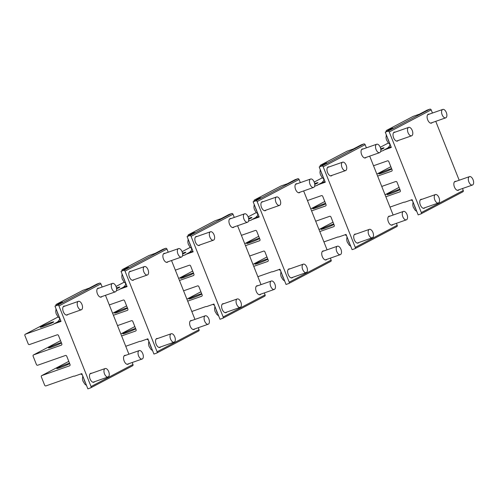 <?xml version="1.0" encoding="UTF-8"?>
<svg xmlns="http://www.w3.org/2000/svg" width="498" height="498" viewBox="0 0 498 498"><rect width="100%" height="100%" fill="white"/><g stroke="black" fill="none" stroke-linecap="round" stroke-linejoin="round"><path stroke-width="0.75" d="M77.732 306.575A4.457 2.353 70.7 0 0 81.342 309.768A4.457 2.353 70.7 0 0 82.002 304.552A4.457 2.353 70.7 0 0 78.391 301.352A4.457 2.353 70.7 0 0 77.732 306.575M57.189 311.736A7.806 4.115 70.7 0 0 58.87 315.95M111.813 288.628A4.457 2.353 70.7 0 0 115.424 291.822A4.457 2.353 70.7 0 0 116.078 286.599A4.457 2.353 70.7 0 0 112.467 283.406A4.457 2.353 70.7 0 0 111.813 288.628M138.55 355.815A4.457 2.353 70.7 0 0 142.16 359.014A4.457 2.353 70.7 0 0 142.814 353.792A4.457 2.353 70.7 0 0 139.203 350.598A4.457 2.353 70.7 0 0 138.55 355.815M104.474 373.768A4.457 2.353 70.7 0 0 108.085 376.961A4.457 2.353 70.7 0 0 108.738 371.738A4.457 2.353 70.7 0 0 105.128 368.545A4.457 2.353 70.7 0 0 104.474 373.768M83.932 378.928A7.806 4.115 70.7 0 0 85.606 383.143M143.791 271.777A4.457 2.353 70.7 0 0 147.402 274.977A4.457 2.353 70.7 0 0 148.055 269.754A4.457 2.353 70.7 0 0 144.445 266.561A4.457 2.353 70.7 0 0 143.791 271.777M123.249 276.944A7.806 4.115 70.7 0 0 124.923 281.152M177.867 253.831A4.457 2.353 70.7 0 0 181.477 257.024A4.457 2.353 70.7 0 0 182.131 251.807A4.457 2.353 70.7 0 0 178.527 248.608A4.457 2.353 70.7 0 0 177.867 253.831M204.61 321.023A4.457 2.353 70.7 0 0 208.214 324.217A4.457 2.353 70.7 0 0 208.874 318.994A4.457 2.353 70.7 0 0 205.263 315.8A4.457 2.353 70.7 0 0 204.61 321.023M170.528 338.97A4.457 2.353 70.7 0 0 174.138 342.17A4.457 2.353 70.7 0 0 174.798 336.947A4.457 2.353 70.7 0 0 171.188 333.753A4.457 2.353 70.7 0 0 170.528 338.97M149.985 344.13A7.806 4.115 70.7 0 0 151.666 348.345M209.851 236.986A4.457 2.353 70.7 0 0 213.455 240.179A4.457 2.353 70.7 0 0 214.115 234.963A4.457 2.353 70.7 0 0 210.505 231.763A4.457 2.353 70.7 0 0 209.851 236.986M189.308 242.146A7.806 4.115 70.7 0 0 190.983 246.361M243.927 219.033A4.457 2.353 70.7 0 0 247.537 222.233A4.457 2.353 70.7 0 0 248.191 217.01A4.457 2.353 70.7 0 0 244.58 213.816A4.457 2.353 70.7 0 0 243.927 219.033M270.663 286.226A4.457 2.353 70.7 0 0 274.274 289.425A4.457 2.353 70.7 0 0 274.927 284.202A4.457 2.353 70.7 0 0 271.317 281.009A4.457 2.353 70.7 0 0 270.663 286.226M236.587 304.178A4.457 2.353 70.7 0 0 240.198 307.372A4.457 2.353 70.7 0 0 240.851 302.149A4.457 2.353 70.7 0 0 237.241 298.956A4.457 2.353 70.7 0 0 236.587 304.178M216.045 309.339A7.806 4.115 70.7 0 0 217.719 313.553M275.904 202.188A4.457 2.353 70.7 0 0 279.515 205.388A4.457 2.353 70.7 0 0 280.169 200.165A4.457 2.353 70.7 0 0 276.558 196.971A4.457 2.353 70.7 0 0 275.904 202.188M255.362 207.355A7.806 4.115 70.7 0 0 257.036 211.563M309.98 184.241A4.457 2.353 70.7 0 0 313.591 187.435A4.457 2.353 70.7 0 0 314.25 182.218A4.457 2.353 70.7 0 0 310.64 179.019A4.457 2.353 70.7 0 0 309.98 184.241M336.723 251.434A4.457 2.353 70.7 0 0 340.333 254.627A4.457 2.353 70.7 0 0 340.987 249.405A4.457 2.353 70.7 0 0 337.376 246.211A4.457 2.353 70.7 0 0 336.723 251.434M302.641 269.381A4.457 2.353 70.7 0 0 306.251 272.58A4.457 2.353 70.7 0 0 306.911 267.358A4.457 2.353 70.7 0 0 303.301 264.158A4.457 2.353 70.7 0 0 302.641 269.381M282.098 274.541A7.806 4.115 70.7 0 0 283.779 278.756M341.964 167.396A4.457 2.353 70.7 0 0 345.568 170.59A4.457 2.353 70.7 0 0 346.228 165.367A4.457 2.353 70.7 0 0 342.618 162.174A4.457 2.353 70.7 0 0 341.964 167.396M321.422 172.557A7.806 4.115 70.7 0 0 323.096 176.771M376.04 149.444A4.457 2.353 70.7 0 0 379.65 152.643A4.457 2.353 70.7 0 0 380.304 147.42A4.457 2.353 70.7 0 0 376.693 144.227A4.457 2.353 70.7 0 0 376.04 149.444M402.776 216.636A4.457 2.353 70.7 0 0 406.387 219.836A4.457 2.353 70.7 0 0 407.04 214.613A4.457 2.353 70.7 0 0 403.436 211.413A4.457 2.353 70.7 0 0 402.776 216.636M368.701 234.589A4.457 2.353 70.7 0 0 372.311 237.783A4.457 2.353 70.7 0 0 372.965 232.56A4.457 2.353 70.7 0 0 369.354 229.366A4.457 2.353 70.7 0 0 368.701 234.589M348.158 239.75A7.806 4.115 70.7 0 0 349.833 243.964M408.018 132.599A4.457 2.353 70.7 0 0 411.628 135.798A4.457 2.353 70.7 0 0 412.282 130.576A4.457 2.353 70.7 0 0 408.677 127.382A4.457 2.353 70.7 0 0 408.018 132.599M387.475 137.759A7.806 4.115 70.7 0 0 389.156 141.974M442.093 114.652A4.457 2.353 70.7 0 0 445.704 117.845A4.457 2.353 70.7 0 0 446.364 112.623A4.457 2.353 70.7 0 0 442.753 109.429A4.457 2.353 70.7 0 0 442.093 114.652M468.836 181.845A4.457 2.353 70.7 0 0 472.446 185.038A4.457 2.353 70.7 0 0 473.1 179.815A4.457 2.353 70.7 0 0 469.49 176.622A4.457 2.353 70.7 0 0 468.836 181.845M434.76 199.791A4.457 2.353 70.7 0 0 438.365 202.991A4.457 2.353 70.7 0 0 439.024 197.768A4.457 2.353 70.7 0 0 435.414 194.569A4.457 2.353 70.7 0 0 434.76 199.791M414.218 204.952A7.806 4.115 70.7 0 0 415.892 209.166M380.696 148.778A7.246 0.479 -21.7 0 1 383.074 148.018A7.246 0.479 158.3 0 1 384.033 147.894A7.246 0.479 158.3 0 1 380.814 149.618M377.633 176.087L391.609 171.188A1.114 0.946 62.2 0 0 392.088 169.837L388.801 161.57A1.114 0.946 62.2 0 0 387.494 160.848L373.519 165.753M380.64 151.473L383.591 150.402M389.922 144.215A8.086 4.264 -109.3 0 1 389.48 146.207L387.799 147.974L383.871 150.047L391.322 147.427L385.253 132.182L387.936 131.242A1.114 0.946 62.2 0 1 389.243 131.958L431.181 109.865L432.451 113.046M383.871 150.047A1.114 0.946 62.2 0 1 383.379 150.508M385.857 196.766L399.832 191.861A1.114 0.946 62.2 0 0 400.317 190.51L397.024 182.243A1.114 0.946 62.2 0 0 395.723 181.521L381.748 186.426M389.243 131.958L421.327 212.59A1.114 0.946 62.2 0 1 420.847 213.935L418.164 214.881L412.095 199.63L404.644 202.244A1.114 0.946 62.2 0 0 403.946 202.194L389.971 207.1M421.327 212.59L463.271 190.497L462.486 188.53M459.187 180.239L435.75 121.344M421.906 199.312A4.737 2.496 70.7 0 0 421.015 199.331A4.737 2.496 70.7 0 0 420.356 204.971A4.737 2.496 70.7 0 0 424.153 208.27A4.737 2.496 70.7 0 0 424.862 207.728M395.169 132.119A4.737 2.496 70.7 0 0 394.279 132.138A4.737 2.496 70.7 0 0 393.619 137.784A4.737 2.496 70.7 0 0 397.416 141.077A4.737 2.496 70.7 0 0 398.12 140.536M429.245 114.173A4.737 2.496 70.7 0 0 428.355 114.185A4.737 2.496 70.7 0 0 427.695 119.831A4.737 2.496 70.7 0 0 431.492 123.131A4.737 2.496 70.7 0 0 432.196 122.589M455.981 181.359A4.737 2.496 70.7 0 0 455.097 181.378A4.737 2.496 70.7 0 0 454.437 187.024A4.737 2.496 70.7 0 0 458.235 190.323A4.737 2.496 70.7 0 0 458.938 189.775M411.018 200.009A8.086 4.264 -109.3 0 1 412.655 201.03M386.249 131.659L386.249 131.653A1.114 0.946 62.2 0 1 386.728 130.302L392.99 128.111L385.253 132.182M412.998 116.47A1.114 0.946 62.2 0 1 413.203 116.358L419.465 114.16L427.197 110.089L429.88 109.149A1.114 0.946 62.2 0 1 431.181 109.865M399.975 189.651A7.246 0.479 158.3 0 1 394.248 192.24A7.246 0.479 158.3 0 1 387.973 194.475A7.246 0.479 158.3 0 1 387.014 194.6A7.246 0.479 158.3 0 1 391.87 192.172A7.246 0.479 158.3 0 1 399.527 189.365A7.246 0.479 158.3 0 1 399.832 189.29M391.745 168.978A7.246 0.479 158.3 0 1 386.025 171.561A7.246 0.479 158.3 0 1 379.75 173.796A7.246 0.479 158.3 0 1 378.791 173.927A7.246 0.479 158.3 0 1 383.641 171.493A7.246 0.479 158.3 0 1 391.297 168.691A7.246 0.479 158.3 0 1 391.602 168.617M463.271 190.497A1.114 0.946 62.2 0 1 462.785 191.842L421.053 213.829M314.643 183.575A7.246 0.479 -21.7 0 1 317.014 182.816A7.246 0.479 158.3 0 1 317.973 182.685A7.246 0.479 158.3 0 1 314.761 184.416M311.574 210.884L325.549 205.979A1.114 0.946 62.2 0 0 326.034 204.634L322.741 196.361A1.114 0.946 62.2 0 0 321.434 195.639L307.459 200.545M314.587 186.264L317.531 185.194M323.862 179.012A8.086 4.264 -109.3 0 1 323.42 180.998L321.745 182.766L317.811 184.839L325.269 182.224L319.199 166.973L321.882 166.033A1.114 0.946 62.2 0 1 323.183 166.755L365.127 144.663L366.391 147.844M317.811 184.839A1.114 0.946 62.2 0 1 317.326 185.306M319.803 231.558L333.778 226.652A1.114 0.946 62.2 0 0 334.258 225.308L330.971 217.035A1.114 0.946 62.2 0 0 329.664 216.319L315.688 221.218M323.183 166.755L355.273 247.382A1.114 0.946 62.2 0 1 354.788 248.732L352.105 249.672L346.042 234.427L338.584 237.042A1.114 0.946 62.2 0 0 337.893 236.992L323.918 241.897M355.273 247.382L397.211 225.295L396.433 223.328M393.127 215.03L369.69 156.135M355.852 234.104A4.737 2.496 70.7 0 0 354.962 234.122A4.737 2.496 70.7 0 0 354.302 239.768A4.737 2.496 70.7 0 0 358.099 243.068A4.737 2.496 70.7 0 0 358.803 242.52M329.11 166.917A4.737 2.496 70.7 0 0 328.219 166.93A4.737 2.496 70.7 0 0 327.566 172.576A4.737 2.496 70.7 0 0 331.363 175.875A4.737 2.496 70.7 0 0 332.066 175.333M363.185 148.964A4.737 2.496 70.7 0 0 362.301 148.983A4.737 2.496 70.7 0 0 361.641 154.629A4.737 2.496 70.7 0 0 365.439 157.922A4.737 2.496 70.7 0 0 366.142 157.38M389.928 216.157A4.737 2.496 70.7 0 0 389.038 216.176A4.737 2.496 70.7 0 0 388.378 221.815A4.737 2.496 70.7 0 0 392.175 225.115A4.737 2.496 70.7 0 0 392.878 224.573M344.958 234.807A8.086 4.264 -109.3 0 1 346.596 235.828M320.195 166.45L320.189 166.444A1.114 0.946 62.2 0 1 320.675 165.099L326.931 162.902L319.199 166.973M346.938 151.261A1.114 0.946 62.2 0 1 347.15 151.155L353.406 148.958L361.137 144.887L363.82 143.941A1.114 0.946 62.2 0 1 365.127 144.663M333.921 224.449A7.246 0.479 158.3 0 1 328.194 227.032A7.246 0.479 158.3 0 1 321.92 229.267A7.246 0.479 158.3 0 1 320.961 229.397A7.246 0.479 158.3 0 1 325.81 226.964A7.246 0.479 158.3 0 1 333.473 224.162A7.246 0.479 158.3 0 1 333.772 224.088M325.692 203.775A7.246 0.479 158.3 0 1 319.965 206.359A7.246 0.479 158.3 0 1 313.69 208.594A7.246 0.479 158.3 0 1 312.732 208.718A7.246 0.479 158.3 0 1 317.581 206.29A7.246 0.479 158.3 0 1 325.244 203.489A7.246 0.479 158.3 0 1 325.549 203.408M397.211 225.295A1.114 0.946 62.2 0 1 396.732 226.64L354.999 248.62M248.583 218.367A7.246 0.479 -21.7 0 1 250.961 217.607A7.246 0.479 158.3 0 1 251.92 217.483A7.246 0.479 158.3 0 1 248.701 219.207M245.52 245.676L259.495 240.777A1.114 0.946 62.2 0 0 259.975 239.426L256.688 231.159A1.114 0.946 62.2 0 0 255.381 230.437L241.406 235.342M248.527 221.062L251.478 219.992M257.808 213.804A8.086 4.264 -109.3 0 1 257.366 215.796L255.686 217.564L251.751 219.637L259.209 217.016L253.14 201.771L255.823 200.831A1.114 0.946 62.2 0 1 257.13 201.547L299.068 179.461L300.331 182.635M251.751 219.637A1.114 0.946 62.2 0 1 251.266 220.097M253.743 266.355L267.719 261.45A1.114 0.946 62.2 0 0 268.204 260.099L264.911 251.832A1.114 0.946 62.2 0 0 263.61 251.11L249.635 256.016M257.13 201.547L289.214 282.179A1.114 0.946 62.2 0 1 288.734 283.524L286.051 284.47L279.982 269.219L272.531 271.833A1.114 0.946 62.2 0 0 271.833 271.784L257.858 276.689M289.214 282.179L331.158 260.087L330.373 258.12M327.074 249.828L303.637 190.933M289.792 268.901A4.737 2.496 70.7 0 0 288.902 268.92A4.737 2.496 70.7 0 0 288.242 274.56A4.737 2.496 70.7 0 0 292.04 277.859A4.737 2.496 70.7 0 0 292.749 277.318M263.056 201.709A4.737 2.496 70.7 0 0 262.166 201.727A4.737 2.496 70.7 0 0 261.506 207.373A4.737 2.496 70.7 0 0 265.303 210.666A4.737 2.496 70.7 0 0 266.007 210.125M297.132 183.762A4.737 2.496 70.7 0 0 296.242 183.774A4.737 2.496 70.7 0 0 295.582 189.421A4.737 2.496 70.7 0 0 299.379 192.72A4.737 2.496 70.7 0 0 300.082 192.178M323.868 250.948A4.737 2.496 70.7 0 0 322.978 250.967A4.737 2.496 70.7 0 0 322.324 256.613A4.737 2.496 70.7 0 0 326.122 259.912A4.737 2.496 70.7 0 0 326.825 259.371M278.905 269.599A8.086 4.264 -109.3 0 1 280.542 270.619M254.136 201.248L254.136 201.242A1.114 0.946 62.2 0 1 254.615 199.891L260.871 197.7L253.14 201.771M280.884 186.059A1.114 0.946 62.2 0 1 281.09 185.947L287.352 183.75L295.084 179.678L297.767 178.738A1.114 0.946 62.2 0 1 299.068 179.461M267.862 259.24A7.246 0.479 158.3 0 1 262.135 261.83A7.246 0.479 158.3 0 1 255.86 264.065A7.246 0.479 158.3 0 1 254.901 264.189A7.246 0.479 158.3 0 1 259.751 261.761A7.246 0.479 158.3 0 1 267.414 258.954A7.246 0.479 158.3 0 1 267.719 258.879M259.632 238.567A7.246 0.479 158.3 0 1 253.905 241.15A7.246 0.479 158.3 0 1 247.631 243.385A7.246 0.479 158.3 0 1 246.678 243.516A7.246 0.479 158.3 0 1 251.527 241.082A7.246 0.479 158.3 0 1 259.184 238.281A7.246 0.479 158.3 0 1 259.489 238.206M331.158 260.087A1.114 0.946 62.2 0 1 330.672 261.438L288.94 283.418M182.529 253.165A7.246 0.479 -21.7 0 1 184.901 252.405A7.246 0.479 158.3 0 1 185.86 252.274A7.246 0.479 158.3 0 1 182.648 254.005M179.461 280.474L193.436 275.568A1.114 0.946 62.2 0 0 193.921 274.224L190.628 265.951A1.114 0.946 62.2 0 0 189.321 265.235L175.346 270.134M182.473 255.854L185.418 254.783M191.749 248.602A8.086 4.264 -109.3 0 1 191.307 250.587L189.632 252.355L185.698 254.428L193.149 251.814L187.086 236.562L189.769 235.622A1.114 0.946 62.2 0 1 191.07 236.345L233.014 214.252L234.278 217.433M185.698 254.428A1.114 0.946 62.2 0 1 185.206 254.895M187.69 301.147L201.665 296.242A1.114 0.946 62.2 0 0 202.144 294.897L198.858 286.624A1.114 0.946 62.2 0 0 197.55 285.908L183.575 290.813M191.07 236.345L223.16 316.971A1.114 0.946 62.2 0 1 222.674 318.322L219.992 319.262L213.928 304.017L206.471 306.631A1.114 0.946 62.2 0 0 205.78 306.581L191.805 311.487M223.16 316.971L265.098 294.884L264.32 292.917M261.014 284.619L237.577 225.725M223.739 303.693A4.737 2.496 70.7 0 0 222.849 303.712A4.737 2.496 70.7 0 0 222.189 309.358A4.737 2.496 70.7 0 0 225.986 312.657A4.737 2.496 70.7 0 0 226.69 312.115M196.996 236.506A4.737 2.496 70.7 0 0 196.106 236.519A4.737 2.496 70.7 0 0 195.446 242.165A4.737 2.496 70.7 0 0 199.244 245.464A4.737 2.496 70.7 0 0 199.953 244.923M231.072 218.554A4.737 2.496 70.7 0 0 230.188 218.572A4.737 2.496 70.7 0 0 229.528 224.218A4.737 2.496 70.7 0 0 233.325 227.511A4.737 2.496 70.7 0 0 234.029 226.97M257.815 285.746A4.737 2.496 70.7 0 0 256.924 285.765A4.737 2.496 70.7 0 0 256.265 291.405A4.737 2.496 70.7 0 0 260.062 294.704A4.737 2.496 70.7 0 0 260.765 294.162M212.845 304.396A8.086 4.264 -109.3 0 1 214.482 305.417M188.082 236.04L188.076 236.033A1.114 0.946 62.2 0 1 188.561 234.689L194.818 232.491L187.086 236.562M214.825 220.851A1.114 0.946 62.2 0 1 215.036 220.745L221.293 218.547L229.024 214.476L231.707 213.53A1.114 0.946 62.2 0 1 233.014 214.252M201.802 294.038A7.246 0.479 158.3 0 1 196.081 296.621A7.246 0.479 158.3 0 1 189.806 298.856A7.246 0.479 158.3 0 1 188.848 298.987A7.246 0.479 158.3 0 1 193.697 296.553A7.246 0.479 158.3 0 1 201.354 293.752A7.246 0.479 158.3 0 1 201.659 293.677M193.579 273.365A7.246 0.479 158.3 0 1 187.852 275.948A7.246 0.479 158.3 0 1 181.577 278.183A7.246 0.479 158.3 0 1 180.618 278.307A7.246 0.479 158.3 0 1 185.468 275.88A7.246 0.479 158.3 0 1 193.131 273.078A7.246 0.479 158.3 0 1 193.436 272.997M265.098 294.884A1.114 0.946 62.2 0 1 264.619 296.229L222.886 318.21M116.47 287.956A7.246 0.479 -21.7 0 1 118.848 287.197A7.246 0.479 158.3 0 1 119.8 287.072A7.246 0.479 158.3 0 1 116.588 288.796M113.407 315.265L127.382 310.366A1.114 0.946 62.2 0 0 127.862 309.015L124.568 300.748A1.114 0.946 62.2 0 0 123.267 300.026L109.292 304.932M116.414 290.651L119.358 289.581M125.695 283.393A8.086 4.264 -109.3 0 1 125.253 285.385L123.572 287.153L119.638 289.226L127.096 286.605L121.026 271.36L123.709 270.42A1.114 0.946 62.2 0 1 125.017 271.136L166.954 249.05L168.218 252.225M119.638 289.226A1.114 0.946 62.2 0 1 119.153 289.687M121.63 335.945L135.605 331.039A1.114 0.946 62.2 0 0 136.091 329.688L132.798 321.422A1.114 0.946 62.2 0 0 131.491 320.7L117.516 325.605M125.017 271.136L157.1 351.769A1.114 0.946 62.2 0 1 156.621 353.113L153.938 354.059L147.869 338.808L140.417 341.429A1.114 0.946 62.2 0 0 139.72 341.373L125.745 346.278M157.1 351.769L199.044 329.676L198.26 327.709M194.961 319.417L171.524 260.522M157.679 338.491A4.737 2.496 70.7 0 0 156.789 338.509A4.737 2.496 70.7 0 0 156.129 344.149A4.737 2.496 70.7 0 0 159.926 347.448A4.737 2.496 70.7 0 0 160.63 346.907M130.943 271.298A4.737 2.496 70.7 0 0 130.053 271.317A4.737 2.496 70.7 0 0 129.393 276.963A4.737 2.496 70.7 0 0 133.19 280.256A4.737 2.496 70.7 0 0 133.894 279.714M165.019 253.351A4.737 2.496 70.7 0 0 164.128 253.364A4.737 2.496 70.7 0 0 163.469 259.01A4.737 2.496 70.7 0 0 167.266 262.309A4.737 2.496 70.7 0 0 167.969 261.767M191.755 320.538A4.737 2.496 70.7 0 0 190.865 320.556A4.737 2.496 70.7 0 0 190.211 326.202A4.737 2.496 70.7 0 0 194.008 329.502A4.737 2.496 70.7 0 0 194.712 328.96M146.792 339.188A8.086 4.264 -109.3 0 1 148.429 340.209M122.022 270.837L122.022 270.831A1.114 0.946 62.2 0 1 122.502 269.48L128.758 267.289L121.026 271.36M148.771 255.648A1.114 0.946 62.2 0 1 148.977 255.536L155.233 253.339L162.971 249.268L165.647 248.328A1.114 0.946 62.2 0 1 166.954 249.05M135.749 328.829A7.246 0.479 158.3 0 1 130.022 331.419A7.246 0.479 158.3 0 1 123.747 333.654A7.246 0.479 158.3 0 1 122.788 333.778A7.246 0.479 158.3 0 1 127.637 331.351A7.246 0.479 158.3 0 1 135.3 328.549A7.246 0.479 158.3 0 1 135.605 328.468M127.519 308.156A7.246 0.479 158.3 0 1 121.792 310.746A7.246 0.479 158.3 0 1 115.517 312.981A7.246 0.479 158.3 0 1 114.565 313.105A7.246 0.479 158.3 0 1 119.414 310.677A7.246 0.479 158.3 0 1 127.071 307.87A7.246 0.479 158.3 0 1 127.376 307.795M199.044 329.676A1.114 0.946 62.2 0 1 198.559 331.027L156.826 353.007M52.788 321.994A7.246 0.479 158.3 0 1 53.747 321.864A7.246 0.479 158.3 0 1 48.897 324.298A7.246 0.479 158.3 0 1 41.234 327.099A7.246 0.479 -21.7 0 1 40.276 327.223A7.246 0.479 -21.7 0 1 45.131 324.796A7.246 0.479 -21.7 0 1 52.788 321.994M59.636 318.191A8.086 4.264 -109.3 0 1 59.194 320.177L57.519 321.945L53.585 324.017L61.036 321.403L54.973 306.158L57.65 305.212A1.114 0.946 62.2 0 1 58.957 305.934L91.047 386.566A1.114 0.946 62.2 0 1 90.561 387.911L87.878 388.851L81.815 373.606L74.358 376.22A1.114 0.946 62.2 0 0 73.667 376.171L45.953 385.894A1.114 0.946 62.2 0 1 44.646 385.178L41.353 376.905A1.114 0.946 62.2 0 1 41.838 375.56L69.552 365.831A1.114 0.946 62.2 0 0 70.031 364.486L66.744 356.213A1.114 0.946 62.2 0 0 65.437 355.497L37.724 365.221A1.114 0.946 62.2 0 1 36.416 364.499L33.129 356.232A1.114 0.946 62.2 0 1 33.609 354.881L61.322 345.158A1.114 0.946 62.2 0 0 61.808 343.813L58.515 335.54A1.114 0.946 62.2 0 0 57.208 334.824L29.494 344.548A1.114 0.946 62.2 0 1 28.193 343.825L24.9 335.559A1.114 0.946 62.2 0 1 25.386 334.208L53.305 324.372M53.585 324.017A1.114 0.946 62.2 0 1 53.093 324.484M91.047 386.566L132.985 364.474L132.2 362.507M128.901 354.209L105.464 295.314M102.165 287.022L100.901 283.841A1.114 0.946 62.2 0 0 99.594 283.119L96.911 284.065L89.179 288.137L82.923 290.334A1.114 0.946 62.2 0 0 82.712 290.44M91.62 373.282A4.737 2.496 70.7 0 0 90.736 373.301A4.737 2.496 70.7 0 0 90.076 378.947A4.737 2.496 70.7 0 0 93.873 382.246A4.737 2.496 70.7 0 0 94.576 381.705M64.883 306.096A4.737 2.496 70.7 0 0 63.993 306.108A4.737 2.496 70.7 0 0 63.333 311.754A4.737 2.496 70.7 0 0 67.13 315.053A4.737 2.496 70.7 0 0 67.84 314.512M98.959 288.143A4.737 2.496 70.7 0 0 98.069 288.161A4.737 2.496 70.7 0 0 97.415 293.808A4.737 2.496 70.7 0 0 101.212 297.101A4.737 2.496 70.7 0 0 101.916 296.559M125.701 355.335A4.737 2.496 70.7 0 0 124.811 355.354A4.737 2.496 70.7 0 0 124.151 361A4.737 2.496 70.7 0 0 127.949 364.293A4.737 2.496 70.7 0 0 128.652 363.752M80.732 373.986A8.086 4.264 -109.3 0 1 82.369 375.006M55.963 305.629L55.963 305.623A1.114 0.946 62.2 0 1 56.448 304.278L62.704 302.081L54.973 306.158M69.689 363.627A7.246 0.479 158.3 0 1 63.962 366.211A7.246 0.479 158.3 0 1 57.693 368.445A7.246 0.479 158.3 0 1 56.735 368.576A7.246 0.479 158.3 0 1 61.584 366.142A7.246 0.479 158.3 0 1 69.241 363.341A7.246 0.479 158.3 0 1 69.546 363.266M61.466 342.954A7.246 0.479 158.3 0 1 55.739 345.537A7.246 0.479 158.3 0 1 49.464 347.772A7.246 0.479 158.3 0 1 48.505 347.897A7.246 0.479 158.3 0 1 53.354 345.469A7.246 0.479 158.3 0 1 61.017 342.668A7.246 0.479 158.3 0 1 61.322 342.593M132.985 364.474A1.114 0.946 62.2 0 1 132.505 365.818L90.773 387.799M380.254 147.284L388.409 142.988L380.248 147.277M387.799 147.974L391.079 146.823M386.728 130.302L413.203 116.358M385.066 194.768L399.072 187.385L385.06 194.755M376.837 174.095L390.849 166.712L376.837 174.082M387.936 131.242L429.88 109.149M314.194 182.081L322.349 177.786M321.745 182.766L325.026 181.614M320.675 165.099L347.15 151.155M319.006 229.559L333.019 222.183L319.006 229.553M310.783 208.886L324.789 201.509L310.777 208.88M321.882 166.033L363.82 143.941M248.135 216.873L256.289 212.578L248.135 216.867M255.686 217.564L258.966 216.412M254.615 199.891L281.09 185.947M252.953 264.357L266.959 256.974L252.947 264.351M244.723 243.684L258.73 236.301L244.723 243.671M255.823 200.831L297.767 178.738M182.081 251.671L190.236 247.375L182.075 251.664M189.632 252.355L192.913 251.204M188.561 234.689L215.036 220.745M186.893 299.149L200.906 291.772L186.893 299.142M178.67 278.475L192.676 271.099L178.664 278.469M189.769 235.622L231.707 213.53M116.022 286.468L124.176 282.173M123.572 287.153L126.853 286.001M122.502 269.48L148.977 255.536M120.84 333.946L134.846 326.564L120.833 333.94M112.61 313.273L126.617 305.89L112.604 313.261M123.709 270.42L165.647 248.328M25.386 334.208L58.123 316.965M57.519 321.945L60.8 320.793M58.957 305.934L100.901 283.841M56.448 304.278L82.923 290.334M41.838 375.56L68.792 361.361L41.726 375.604M33.609 354.881L60.563 340.688L33.503 354.931M57.65 305.212L99.594 283.119M56.031 308.828L55.745 311.717L56.181 313.852L58.061 316.902L59.804 318.29M66.246 315.072L81.342 309.768M63.29 306.656L78.391 301.352M100.322 297.119L115.424 291.822M97.365 288.703L112.467 283.406M127.058 364.312L142.16 359.014M124.108 355.896L139.203 350.598M82.774 376.015L82.481 378.91L82.917 381.038L84.797 384.089L86.54 385.483M92.983 382.259L108.085 376.961M90.026 373.842L105.128 368.545M122.091 274.031L121.798 276.919L122.24 279.054L124.114 282.105L125.857 283.499M132.3 280.274L147.402 274.977M129.349 271.858L144.445 266.561M166.376 262.328L181.477 257.024M163.425 253.912L178.527 248.608M193.118 329.514L208.214 324.217M190.161 321.098L205.263 315.8M148.827 341.223L148.535 344.112L148.977 346.247L150.857 349.297L152.593 350.692M159.043 347.467L174.138 342.17M156.086 339.051L171.188 333.753M188.144 239.239L187.858 242.128L188.294 244.263L190.174 247.313L191.917 248.701M198.36 245.483L213.455 240.179M195.403 237.06L210.505 231.763M232.435 227.53L247.537 222.233M229.478 219.114L244.58 213.816M259.172 294.723L274.274 289.425M256.221 286.306L271.317 281.009M214.887 306.426L214.594 309.32L215.03 311.449L216.91 314.499L218.653 315.894M225.096 312.669L240.198 307.372M222.145 304.253L237.241 298.956M254.204 204.441L253.912 207.33L254.354 209.465L256.227 212.515L257.97 213.91M264.413 210.685L279.515 205.388M261.462 202.269L276.558 196.971M298.489 192.738L313.591 187.435M295.538 184.316L310.64 179.019M325.231 259.925L340.333 254.627M322.274 251.509L337.376 246.211M280.94 271.634L280.654 274.523L281.09 276.658L282.97 279.708L284.713 281.102M291.156 277.878L306.251 272.58M288.199 269.462L303.301 264.158M320.264 169.644L319.971 172.538L320.407 174.674L322.287 177.724L324.03 179.112M330.473 175.894L345.568 170.59M327.516 167.471L342.618 162.174M364.548 157.941L379.65 152.643M361.592 149.525L376.693 144.227M391.285 225.133L406.387 219.836M388.334 216.717L403.436 211.413M347 236.836L346.708 239.725L347.15 241.86L349.023 244.91L350.766 246.305M357.209 243.08L372.311 237.783M354.259 234.664L369.354 229.366M386.317 134.852L386.025 137.741L386.467 139.876L388.34 142.926L390.083 144.32M396.526 141.096L411.628 135.798M393.576 132.68L408.677 127.382M430.608 123.149L445.704 117.845M427.651 114.727L442.753 109.429M457.345 190.336L472.446 185.038M454.388 181.919L469.49 176.622M413.054 202.045L412.767 204.933L413.203 207.068L415.083 210.119L416.826 211.507M423.269 208.289L438.365 202.991M420.312 199.872L435.414 194.569M386.622 130.352L413.097 116.408M420.953 213.891L462.897 191.798M320.563 165.143L347.038 151.199M354.9 248.683L396.838 226.59M314.188 182.075L322.343 177.78M254.509 199.941L280.984 185.997M288.84 283.48L330.784 261.388M188.449 234.739L214.924 220.788M222.787 318.272L264.724 296.179M122.396 269.53L148.871 255.586M156.727 353.07L198.665 330.977M116.022 286.456L124.17 282.161M56.336 304.328L82.811 290.378M90.667 387.861L132.611 365.775M25.274 334.258L58.117 316.958"/></g></svg>
